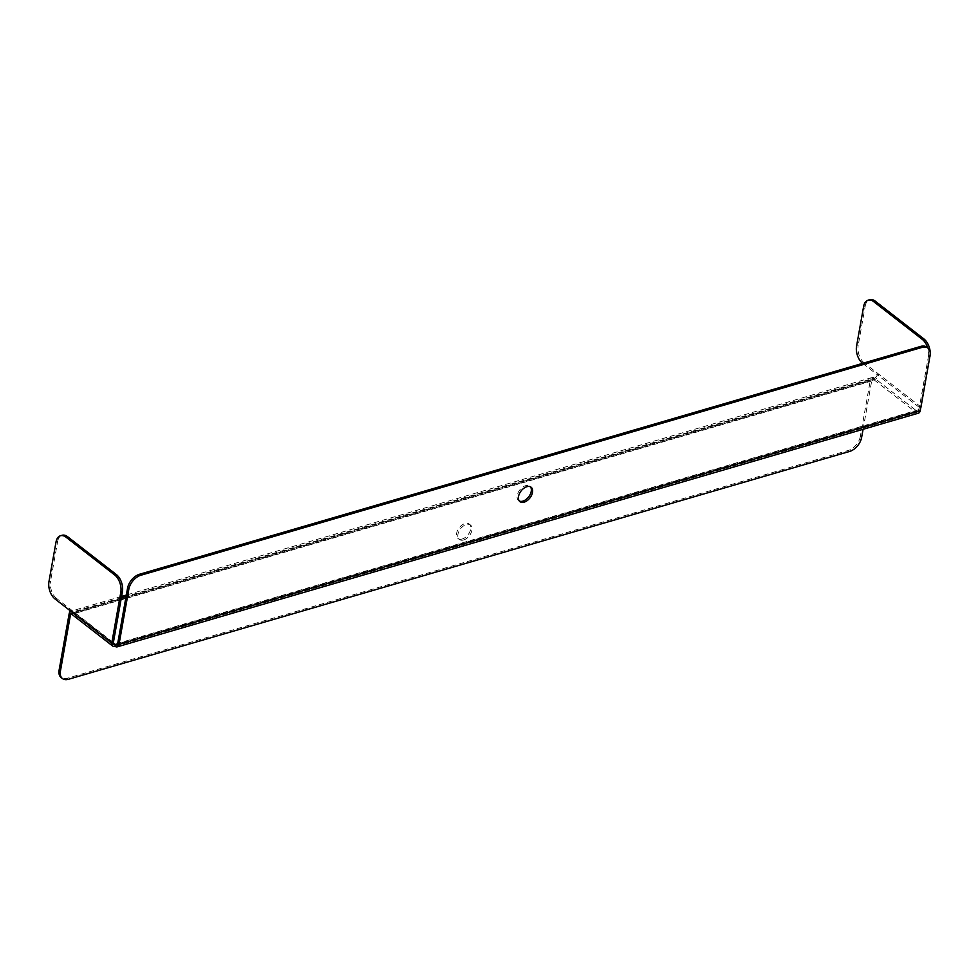 <?xml version="1.0" encoding="UTF-8"?>
<svg xmlns="http://www.w3.org/2000/svg" width="979" height="979" viewBox="0 0 979 979"><rect width="100%" height="100%" fill="white"/><g stroke="black" fill="none" stroke-linecap="round" stroke-linejoin="round"><path stroke-width="0.73" stroke-dasharray="4.89 3.67" d="M863.074 429.304L871.677 381.002A3.133 1.872 73.7 0 1 872.742 379.509A3.133 1.872 73.7 0 1 874.088 379.864L874.406 378.102L126.095 596.37M861.618 437.478L860.321 436.475L870.38 379.999A5.213 3.121 73.7 0 1 872.154 377.502A5.213 3.121 73.7 0 1 874.406 378.102L916.515 410.801L916.197 412.563A5.213 3.121 -106.3 0 0 918.449 413.15M70.929 613.625A3.133 1.872 73.7 0 1 71.528 613.209A3.133 1.872 73.7 0 1 72.887 613.564A5.213 3.218 -52.2 0 1 70.476 613.27M69.729 612.169A5.213 3.121 73.7 0 1 70.953 611.202A5.213 3.121 73.7 0 1 73.192 611.802L72.887 613.564L114.996 646.262L916.197 412.563A5.213 3.218 127.8 0 0 920.688 408.072M929.915 356.283L928.422 356.711L919.391 407.448A3.133 1.934 127.8 0 1 916.515 410.801A3.133 1.872 -106.3 0 0 917.861 411.156A3.133 1.872 -106.3 0 0 918.926 409.663L928.753 354.508L930.05 355.524M519.335 501.052A9.117 5.629 -52.2 0 1 518.625 500.624A9.117 5.629 -52.2 0 1 519.776 489.965A9.117 5.629 -52.2 0 1 529.81 486.22A9.117 5.629 -52.2 0 1 530.398 486.796M926.734 347.141A13.033 8.04 -52.2 0 1 928.753 354.508M463.569 539.98A9.117 5.629 127.8 0 0 471.046 533.017A9.117 5.629 127.8 0 0 470.532 525.062A9.117 5.629 127.8 0 0 460.497 528.819A9.117 5.629 127.8 0 0 459.347 539.466A9.117 5.629 127.8 0 0 463.569 539.98M860.321 436.475A13.033 8.04 -52.2 0 1 848.34 450.426L67.159 678.276A13.033 8.04 -52.2 0 1 61.139 677.541M462.272 538.976A9.117 5.629 -52.2 0 1 458.05 538.462A9.117 5.629 -52.2 0 1 459.2 527.803A9.117 5.629 -52.2 0 1 469.235 524.059A9.117 5.629 -52.2 0 1 469.749 532.013A9.117 5.629 -52.2 0 1 462.272 538.976M862.597 363.356A13.033 7.808 -106.3 0 0 862.707 363.429L877.282 374.749A3.133 1.934 -52.2 0 1 874.406 378.102M919.391 407.448L877.282 374.749L878.885 374.284A5.213 3.218 -52.2 0 1 874.088 379.864L72.887 613.564M863.637 306.403L865.24 305.938L858.167 345.648L856.564 346.113M865.24 305.938A13.033 7.808 73.7 0 1 869.695 299.721M862.707 363.429L864.31 362.964L920.994 406.983M864.31 362.964A13.033 7.808 73.7 0 1 858.167 345.648M928.422 356.711A13.033 7.808 -106.3 0 0 927.725 347.912M121.359 597.753L73.192 611.802A3.133 1.934 -52.2 0 1 71.748 611.618A3.133 1.934 -52.2 0 1 71.259 609.856L69.656 610.321M56.023 541.974L57.626 541.497L50.553 581.208L48.95 581.685M57.626 541.497A13.033 7.808 73.7 0 1 62.081 535.28M55.081 599.001L56.684 598.536L113.368 642.554M56.684 598.536A13.033 7.808 73.7 0 1 50.553 581.208M918.926 409.663L117.725 643.362M874.088 379.864L916.197 412.563M871.677 381.002L71.81 614.31M848.34 450.426L849.637 451.429M68.457 679.279L67.159 678.276M870.38 379.999L69.166 613.698M73.192 611.802L113.331 642.958M916.515 410.801L117.602 643.827M872.742 379.509L71.528 613.209M872.154 377.502L126.328 595.048M121.592 596.431L70.953 611.202M917.861 411.156L116.648 644.855M71.748 611.618L113.858 644.317M458.05 538.462L459.347 539.466M469.235 524.059L470.532 525.062M518.625 500.624L519.922 501.627M529.81 486.22L531.107 487.224"/><path stroke-width="1.47" d="M60.404 671.178A13.033 8.04 127.8 0 0 62.436 678.545L61.139 677.541A13.033 8.04 -52.2 0 1 59.107 670.162L60.404 671.178L70.464 614.702A3.133 1.872 73.7 0 1 70.929 613.625M59.107 670.162L69.166 613.698A5.213 3.121 73.7 0 1 69.729 612.169M67.686 536.761L66.082 537.226A13.033 7.808 -106.3 0 0 60.478 535.758L62.081 535.28A13.033 7.808 73.7 0 1 67.686 536.761L116.281 574.489A13.033 7.808 73.7 0 1 122.412 591.818L120.809 592.283L111.777 643.019A5.213 3.218 127.8 0 0 112.585 645.969A5.213 3.218 127.8 0 0 114.996 646.262A5.213 3.121 -106.3 0 0 117.235 646.85L918.449 413.15A5.213 3.121 -106.3 0 0 920.223 410.666L930.05 355.524A13.033 8.04 127.8 0 0 928.031 348.145A13.033 8.04 127.8 0 0 921.998 347.41L140.817 575.26A13.033 8.04 127.8 0 0 128.836 589.211L127.551 588.208A13.033 8.04 -52.2 0 1 139.52 574.257L140.817 575.26M114.996 646.262L115.302 644.5A3.133 1.872 -106.3 0 0 116.648 644.855A3.133 1.872 -106.3 0 0 117.725 643.362L127.551 588.208M117.235 646.85A5.213 3.121 -106.3 0 0 119.022 644.366L128.836 589.211M530.398 486.796A9.117 5.629 -52.2 0 1 530.031 494.75A9.117 5.629 -52.2 0 1 522.847 501.138A9.117 5.629 -52.2 0 1 519.335 501.052M921.998 347.41L920.701 346.407L139.52 574.257M920.701 346.407A13.033 8.04 -52.2 0 1 926.734 347.141L928.031 348.145M524.144 502.154A9.117 5.629 127.8 0 0 531.621 495.178A9.117 5.629 127.8 0 0 531.107 487.224A9.117 5.629 127.8 0 0 521.073 490.981A9.117 5.629 127.8 0 0 519.922 501.627A9.117 5.629 127.8 0 0 524.144 502.154M863.074 429.304L861.618 437.478A13.033 8.04 127.8 0 1 849.637 451.429L68.457 679.279A13.033 8.04 127.8 0 1 62.436 678.545M920.688 408.072A5.213 3.218 127.8 0 0 920.994 406.983L929.915 356.283M868.092 300.186L869.695 299.721A13.033 7.808 73.7 0 1 875.312 301.189L873.709 301.667A13.033 7.808 -106.3 0 0 868.092 300.186A13.033 7.808 -106.3 0 0 863.637 306.403L856.564 346.113A13.033 7.808 -106.3 0 0 862.597 363.356M927.725 347.912A13.033 7.808 -106.3 0 0 922.291 339.395L923.895 338.93L875.312 301.189M923.895 338.93A13.033 7.808 73.7 0 1 930.026 356.246M922.291 339.395L873.709 301.667M112.585 645.969L70.476 613.27A5.213 3.218 -52.2 0 1 69.656 610.321L55.081 599.001A13.033 7.808 -106.3 0 1 48.95 581.685L56.023 541.974A13.033 7.808 -106.3 0 1 60.478 535.758M122.412 591.818L113.368 642.554A3.133 1.934 127.8 0 0 113.858 644.317A3.133 1.934 127.8 0 0 115.302 644.5L113.331 642.958M66.082 537.226L114.678 574.967L116.281 574.489M120.809 592.283A13.033 7.808 -106.3 0 0 114.678 574.967M920.223 410.666L119.022 644.366M71.81 614.31L70.464 614.702M126.095 596.37L121.359 597.753M117.602 643.827L115.302 644.5M111.777 643.019L69.656 610.321M126.328 595.048L121.592 596.431"/></g></svg>
